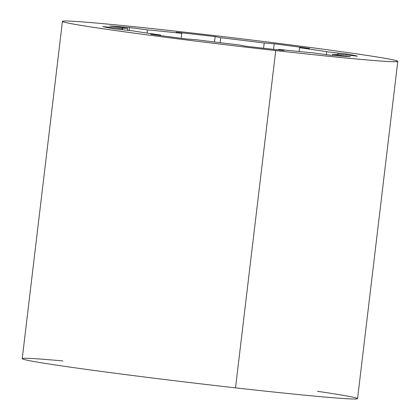 <?xml version="1.0" encoding="UTF-8"?>
<svg xmlns="http://www.w3.org/2000/svg" width="420" height="420" viewBox="0 0 420 420"><rect width="100%" height="100%" fill="white"/><g stroke="black" fill="none" stroke-linecap="round" stroke-linejoin="round"><path stroke-width="0.63" d="M264.994 48.405A129.108 2.977 6.8 0 0 284.036 50.51A129.108 2.977 -173.2 0 1 264.994 48.405A129.108 2.977 -173.2 0 1 245.075 46.127L239.484 44.998A108.722 2.51 -173.2 0 1 196.025 39.701L185.997 38.924A129.108 2.977 -173.2 0 1 150.659 34.251L160.687 35.023A108.722 2.51 -173.2 0 1 133.576 30.991L113.799 28.765A129.108 2.977 -173.2 0 1 102.785 26.539L122.556 28.765A108.722 2.51 -173.2 0 1 127.67 28.361L109.736 25.988A129.108 2.977 -173.2 0 1 129.491 27.515L147.43 29.888A108.722 2.51 -173.2 0 1 181.776 33.348L176.185 32.219A129.108 2.977 -173.2 0 1 215.14 36.603L220.731 37.732A108.722 2.51 -173.2 0 1 264.196 43.029L274.223 43.806A129.108 2.977 -173.2 0 1 309.556 48.479L299.528 47.702A108.722 2.51 -173.2 0 1 326.644 51.739L346.416 53.965A129.108 2.977 -173.2 0 1 357.436 56.191L337.659 53.965A108.722 2.51 -173.2 0 1 332.546 54.369L350.48 56.742A129.108 2.977 -173.2 0 1 330.724 55.214L312.79 52.841A108.722 2.51 -173.2 0 1 278.444 49.382L284.036 50.51L278.444 49.382L278.381 49.896L278.444 49.382A108.722 2.51 6.8 0 0 312.79 52.841L330.724 55.214A129.108 2.977 6.8 0 0 350.48 56.742L332.546 54.369A108.722 2.51 6.8 0 0 338.069 54.238A108.722 2.51 6.8 0 0 337.659 53.965L357.436 56.191A129.108 2.977 6.8 0 0 346.416 53.965L326.644 51.739A108.722 2.51 6.8 0 0 299.528 47.702L309.556 48.479A129.108 2.977 6.8 0 0 274.223 43.806L264.196 43.029A108.722 2.51 6.8 0 0 220.731 37.732L215.14 36.603A129.108 2.977 6.8 0 0 176.185 32.219L181.776 33.348A108.722 2.51 6.8 0 0 147.43 29.888L129.491 27.515A129.108 2.977 6.8 0 0 109.736 25.988L127.67 28.361A108.722 2.51 6.8 0 0 122.152 28.492A108.722 2.51 6.8 0 0 122.556 28.765L102.785 26.539A129.108 2.977 6.8 0 0 113.799 28.765L133.576 30.991A108.722 2.51 6.8 0 0 160.687 35.023L150.659 34.251A129.108 2.977 6.8 0 0 185.997 38.924L196.025 39.701A108.722 2.51 6.8 0 0 239.484 44.998L245.075 46.127A129.108 2.977 6.8 0 0 264.994 48.405M317.473 391.304A168.861 3.896 -173.2 0 1 235.515 387.854A168.861 3.896 -173.2 0 1 48.489 363.899A168.861 3.896 -173.2 0 1 62.911 360.948M62.438 21.373L22.218 358.649A168.861 3.896 6.8 0 0 235.515 387.854L275.735 50.573A168.861 3.896 6.8 0 0 347.03 52.49A168.861 3.896 6.8 0 0 67.567 21.032A168.861 3.896 6.8 0 0 275.735 50.573A168.861 3.896 -173.2 0 1 62.438 21.373A168.861 3.896 -173.2 0 1 230.57 37.495A168.861 3.896 -173.2 0 1 397.782 61.357A168.861 3.896 -173.2 0 1 275.735 50.573L235.515 387.854A168.861 3.896 6.8 0 0 357.562 398.638L397.782 61.357M160.619 35.6L160.687 35.023L160.619 35.6M122.441 29.736L122.556 28.765L122.441 29.736M127.439 30.298L127.67 28.361L127.439 30.298M129.139 30.492L129.491 27.515L129.139 30.492M147.047 33.08L147.43 29.888L147.047 33.08M181.183 38.304L181.776 33.348L181.183 38.304M214.499 42L215.14 36.603L214.499 42M220.143 42.693L220.731 37.732L220.143 42.693M263.571 48.248L264.196 43.029L263.571 48.248M273.556 49.366L274.223 43.806L273.556 49.366M299.072 51.529L299.528 47.702L299.072 51.529M326.298 54.626L326.644 51.739L326.298 54.626M346.3 54.936L346.416 53.965L346.3 54.936M337.606 54.411L337.659 53.965L337.606 54.411M332.43 55.367L332.546 54.369L332.43 55.367"/></g></svg>
